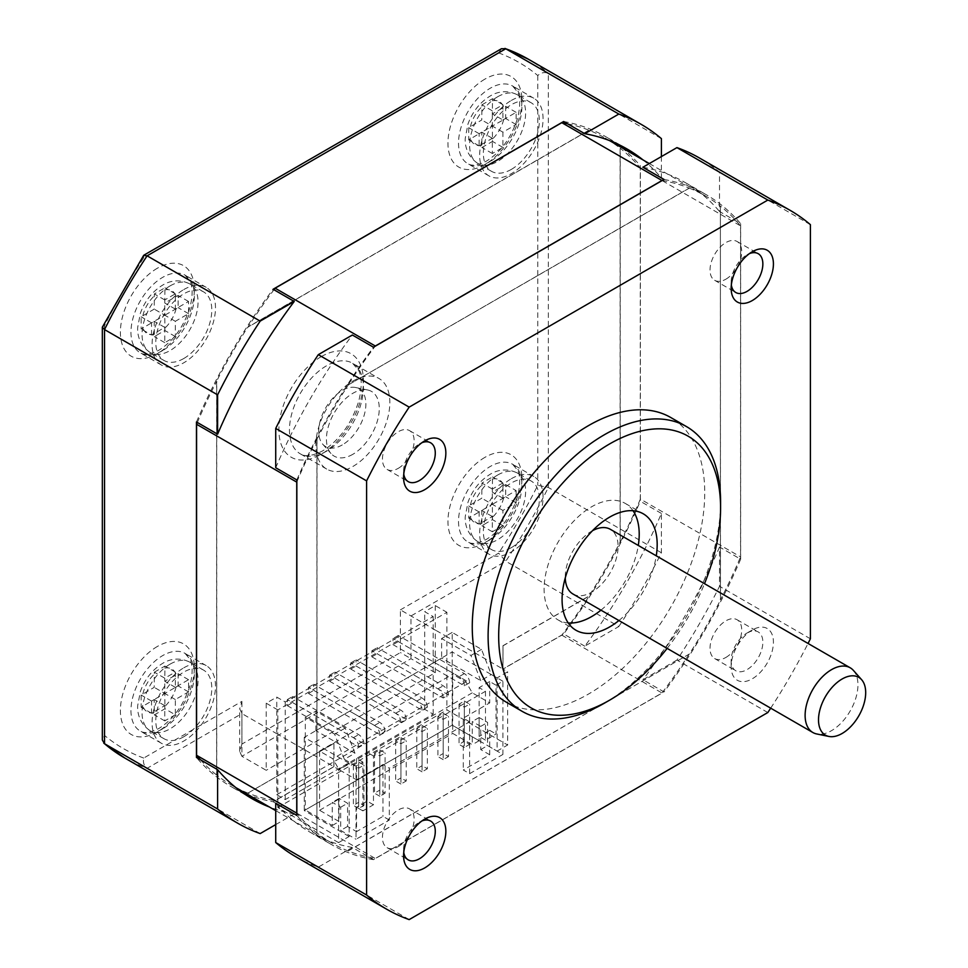 <?xml version="1.0" encoding="UTF-8"?>
<svg xmlns="http://www.w3.org/2000/svg" width="968" height="968" viewBox="0 0 968 968"><rect width="100%" height="100%" fill="white"/><g stroke="black" fill="none" stroke-linecap="round" stroke-linejoin="round"><path stroke-width="0.73" stroke-dasharray="4.84 3.63" d="M481.931 104.81L492.494 98.712L492.337 113.873L505.695 106.335L505.695 118.532L492.337 126.07L492.494 141.413L481.931 147.511L481.774 132.168L468.718 139.888L468.718 127.691L481.774 119.972L481.931 104.81L492.337 110.824L502.9 104.713L502.9 119.972L492.337 113.873M487.11 522.659L481.931 525.757L481.774 510.426L468.718 518.134L468.718 505.937L481.774 498.217L481.931 483.056L492.494 476.958L492.337 492.119L505.695 484.581L505.695 496.79L492.337 504.316L492.494 519.659L487.11 522.659M154.36 672.179L164.923 666.081L164.766 681.242L178.124 673.704L178.124 685.901L164.766 693.439L164.923 708.782L154.36 714.88L154.202 699.537L141.147 707.257L141.147 695.06L154.202 687.34L154.36 672.179L164.766 678.193L175.329 672.095L175.329 687.34L188.542 679.717L188.542 691.914L175.329 699.537L175.329 714.795L164.923 708.782M159.538 333.524L154.36 336.634L154.202 321.291L141.147 329.011L141.147 316.802L154.202 309.094L154.36 293.933L164.923 287.823L164.766 302.996L178.124 295.458L178.124 307.655L164.766 315.193L164.923 330.536L159.538 333.524M511.358 547.634A39.603 22.869 -60 0 1 491.562 549.594A39.603 22.869 -60 0 1 485.488 517.868A39.603 22.869 -60 0 1 511.358 482.971A39.603 22.869 -60 0 1 531.154 481.011A39.603 22.869 -60 0 1 537.228 512.737A39.603 22.869 -60 0 1 511.358 547.634M183.787 736.757A39.603 22.869 -60 0 1 163.991 738.717A39.603 22.869 -60 0 1 157.917 706.991A39.603 22.869 -60 0 1 183.787 672.095A39.603 22.869 -60 0 1 203.582 670.122A39.603 22.869 -60 0 1 209.657 701.86A39.603 22.869 -60 0 1 183.787 736.757M183.787 358.511A39.603 22.869 -60 0 1 163.991 360.471A39.603 22.869 -60 0 1 157.917 328.733A39.603 22.869 -60 0 1 183.787 293.836A39.603 22.869 -60 0 1 203.582 291.876A39.603 22.869 -60 0 1 209.657 323.614A39.603 22.869 -60 0 1 183.787 358.511M511.358 169.388A39.603 22.869 -60 0 1 491.562 171.348A39.603 22.869 -60 0 1 485.488 139.61A39.603 22.869 -60 0 1 511.358 104.713A39.603 22.869 -60 0 1 531.154 102.753A39.603 22.869 -60 0 1 537.228 134.492A39.603 22.869 -60 0 1 511.358 169.388M511.358 478.7A44.83 25.882 -60 0 1 533.779 476.474A44.83 25.882 -60 0 1 540.652 512.399A44.83 25.882 -60 0 1 511.358 551.905A44.83 25.882 -60 0 1 488.949 554.132A44.83 25.882 -60 0 1 482.076 518.207A44.83 25.882 -60 0 1 511.358 478.7M183.787 667.823A44.83 25.882 -60 0 1 206.208 665.597A44.83 25.882 -60 0 1 213.069 701.522A44.83 25.882 -60 0 1 183.787 741.028A44.83 25.882 -60 0 1 161.366 743.255A44.83 25.882 -60 0 1 154.505 707.33A44.83 25.882 -60 0 1 183.787 667.823M183.787 289.565A44.83 25.882 -60 0 1 206.208 287.351A44.83 25.882 -60 0 1 213.069 323.276A44.83 25.882 -60 0 1 183.787 362.782A44.83 25.882 -60 0 1 161.366 364.996A44.83 25.882 -60 0 1 154.505 329.072A44.83 25.882 -60 0 1 183.787 289.565M511.358 100.442A44.83 25.882 -60 0 1 533.779 98.228A44.83 25.882 -60 0 1 540.652 134.153A44.83 25.882 -60 0 1 511.358 173.659A44.83 25.882 -60 0 1 488.949 175.873A44.83 25.882 -60 0 1 482.076 139.949A44.83 25.882 -60 0 1 511.358 100.442M342.285 444.917A33.36 19.263 -60 0 1 322.755 444.227A33.36 19.263 -60 0 1 321.461 416.942A33.36 19.263 -60 0 1 342.285 390.455A33.36 19.263 -60 0 1 355.51 387.502A33.36 19.263 -60 0 1 364.839 412.646A33.36 19.263 -60 0 1 342.285 444.917M352.86 454.294A37.365 21.574 -60 0 1 330.971 453.508A37.365 21.574 -60 0 1 329.519 422.956A37.365 21.574 -60 0 1 352.86 393.286A37.365 21.574 -60 0 1 367.659 389.983A37.365 21.574 -60 0 1 378.113 418.14A37.365 21.574 -60 0 1 352.86 454.294M853.413 670.425A37.365 21.574 -60 0 1 854.865 700.977A37.365 21.574 -60 0 1 831.536 730.659A37.365 21.574 -60 0 1 816.726 733.962M352.86 381.077A52.308 30.202 -60 0 1 379.008 378.488A52.308 30.202 -60 0 1 387.031 420.402A52.308 30.202 -60 0 1 352.86 466.491A52.308 30.202 -60 0 1 326.7 469.081A52.308 30.202 -60 0 1 318.69 427.178A52.308 30.202 -60 0 1 352.86 381.077M746.994 633.048L752.281 629.999A29.887 17.255 -60 0 1 773.42 642.195A29.887 17.255 -60 0 1 752.281 678.798A29.887 17.255 -60 0 1 731.155 666.601A29.887 17.255 -60 0 1 752.281 629.999L746.994 633.048A22.421 12.947 120 0 0 731.155 660.503A22.421 12.947 120 0 0 735.789 670.764A22.421 12.947 120 0 0 746.994 669.65A22.421 12.947 120 0 0 761.647 649.903A22.421 12.947 120 0 0 758.21 631.935A22.421 12.947 120 0 0 746.994 633.048M421.879 820.973A22.421 12.947 120 0 0 419.422 822.171L424.71 819.122L419.422 822.171A22.421 12.947 120 0 0 403.571 849.626A22.421 12.947 120 0 0 403.765 852.336M421.879 442.727A22.421 12.947 120 0 0 419.422 443.913L424.71 440.863L419.422 443.913A22.421 12.947 120 0 0 403.571 471.368A22.421 12.947 120 0 0 403.765 474.09M749.45 253.604A22.421 12.947 120 0 0 746.994 254.802L752.281 251.74L746.994 254.802A22.421 12.947 120 0 0 731.155 282.245A22.421 12.947 120 0 0 731.336 284.967M398.296 846.564A22.421 12.947 120 0 0 412.937 826.817A22.421 12.947 120 0 0 409.5 808.861A22.421 12.947 120 0 0 398.296 809.962A22.421 12.947 120 0 0 383.655 829.721A22.421 12.947 120 0 0 387.091 847.678A22.421 12.947 120 0 0 398.296 846.564M398.296 468.318A22.421 12.947 120 0 0 412.937 448.571A22.421 12.947 120 0 0 409.5 430.603A22.421 12.947 120 0 0 398.296 431.716A22.421 12.947 120 0 0 383.655 451.475A22.421 12.947 120 0 0 387.091 469.432A22.421 12.947 120 0 0 398.296 468.318M725.867 279.195A22.421 12.947 120 0 0 740.508 259.448A22.421 12.947 120 0 0 737.071 241.48A22.421 12.947 120 0 0 725.867 242.593A22.421 12.947 120 0 0 711.226 262.352A22.421 12.947 120 0 0 714.662 280.309A22.421 12.947 120 0 0 725.867 279.195M725.867 657.453A22.421 12.947 120 0 0 740.508 637.694A22.421 12.947 120 0 0 737.071 619.738A22.421 12.947 120 0 0 725.867 620.839A22.421 12.947 120 0 0 711.226 640.598A22.421 12.947 120 0 0 714.662 658.555A22.421 12.947 120 0 0 725.867 657.453M592.525 530.682A37.365 21.574 120 0 0 591.666 531.166A37.365 21.574 120 0 0 565.264 577.896M572.983 594.013A37.365 21.574 120 0 0 591.666 592.174A37.365 21.574 120 0 0 616.071 559.25A37.365 21.574 120 0 0 610.348 529.314M618.903 620.536A67.252 38.829 120 0 0 656.268 555.826M600.946 610.155A67.252 38.829 120 0 0 638.299 545.456M633.048 510.729A67.252 38.829 120 0 0 625.292 503.433A67.252 38.829 120 0 0 591.666 506.76A67.252 38.829 120 0 0 547.731 566.014A67.252 38.829 120 0 0 558.04 619.907A67.252 38.829 120 0 0 568.252 622.969M506.312 702.187A164.379 94.9 120 0 0 588.496 694.056A164.379 94.9 120 0 0 695.883 549.195A164.379 94.9 120 0 0 670.691 417.474M338.594 769.403L349.158 763.292L349.158 836.509L338.594 842.608L338.594 769.403L333.936 766.716L275.142 800.657A373.6 215.695 -60 0 1 247.929 793.095L333.936 743.436L333.936 766.716M333.936 743.436L333.839 766.656L277.828 734.313L277.828 709.919L446.901 612.308L446.901 636.702L502.9 669.045L503.009 645.825L503.009 669.106L507.656 671.792L497.092 677.89L497.092 751.095L507.656 744.997L507.656 671.792M277.828 709.919L266.212 703.204L276.775 697.105L285.233 701.981L433.168 616.58L424.71 611.691L435.273 605.593L446.901 612.308M338.594 842.608L277.828 807.53L277.828 734.313L241.903 713.573L239.713 708.733L241.903 701.376L143.712 758.065C142.84 762.481 143.978 765.894 147.112 768.302L241.903 713.573L241.903 756.286L239.713 751.446L241.903 744.077L241.903 701.376M266.212 703.204L266.212 770.31L241.903 756.286L410.976 658.676L435.273 672.7L424.71 678.798L424.71 611.691M435.273 605.593L435.273 629.999L446.901 636.702L446.901 709.919L507.656 744.997M276.775 794.716L424.71 709.302L433.168 714.19L285.233 799.592L276.775 794.716L276.775 697.105M424.71 709.302L424.71 678.798L266.212 770.31M435.273 672.7L435.273 629.999L400.401 609.864L400.401 652.565L241.903 744.077M260.174 833.581L147.112 768.302A403.487 232.949 120 0 1 124.703 757.968M333.839 766.656L273.097 801.722A375.088 216.554 -60 0 1 248.304 794.813M275.723 824.603L294.236 813.919L273.097 801.722M333.839 743.376L247.929 793.095M618.83 626.514A403.487 232.949 120 0 0 661.41 552.764L661.41 513.451A375.088 216.554 -60 0 1 584.781 646.176L618.83 626.514L505.768 561.234L498.605 553.176L400.401 609.864M584.781 646.176L563.642 633.967L502.9 669.045M247.82 793.034A373.6 215.695 -60 0 1 231.57 785.157A373.6 215.695 -60 0 1 216.626 775.017L216.626 381.15A373.6 215.695 -60 0 1 247.82 327.124L588.919 130.196A373.6 215.695 -60 0 1 605.169 138.073A373.6 215.695 -60 0 1 620.113 148.201L620.113 542.068A373.6 215.695 -60 0 1 588.919 596.094L502.9 645.753M621.892 147.729A375.088 216.554 -60 0 1 640.271 165.746L640.271 501.243A375.088 216.554 -60 0 1 563.642 633.967M563.642 121.508A375.088 216.554 -60 0 1 605.908 136.778A375.088 216.554 -60 0 1 616.18 143.397M196.468 421.975A375.088 216.554 -60 0 1 273.097 289.25M241.697 792.03A375.088 216.554 -60 0 1 230.832 786.452A375.088 216.554 -60 0 1 196.468 757.472M767.818 712.533L676.947 660.067A403.487 232.949 120 0 0 719.526 586.318L719.526 547.005L740.653 559.202L740.653 223.705L719.526 211.508L719.526 172.183A403.487 232.949 120 0 0 699.356 157.941M810.397 638.783L719.526 586.318M770.697 708.165A403.487 232.949 120 0 0 808.05 643.454M810.397 224.649L719.526 172.183M295.881 856.789A403.487 232.949 120 0 0 318.303 867.134L352.352 847.472L373.479 859.681L664.024 691.926L642.897 679.73L676.947 660.067M409.174 919.6L318.303 867.134M720.579 501.872A164.379 94.9 -60 0 1 604.347 703.204M667.146 648.379A156.913 90.593 120 0 0 704.51 583.68M689.204 653.993A373.6 215.695 -60 0 1 661.991 692.991L375.318 858.495A373.6 215.695 -60 0 1 348.105 850.92L689.301 654.053A373.6 215.695 -60 0 0 720.495 600.027L720.386 206.099A373.6 215.695 -60 0 1 740.556 225.883L740.556 556.903A373.6 215.695 -60 0 1 720.386 599.966L720.386 206.099M662.148 180.544A373.6 215.695 -60 0 1 689.204 188.094L348.105 385.022A373.6 215.695 -60 0 1 375.148 346.241M296.849 481.858A373.6 215.695 -60 0 1 316.911 439.048L316.911 832.916A373.6 215.695 -60 0 1 296.849 813.265M689.204 188.094L689.301 188.155A373.6 215.695 -60 0 1 705.551 196.032A373.6 215.695 -60 0 1 720.495 206.16M689.301 188.155L348.105 385.022M316.911 439.048L317.02 439.109A373.6 215.695 -60 0 1 348.202 385.082M317.02 439.109L316.911 832.916M348.105 850.92L348.202 850.981A373.6 215.695 -60 0 1 331.964 843.116A373.6 215.695 -60 0 1 317.02 832.976M348.202 850.981L689.301 654.053M740.653 559.202A375.088 216.554 -60 0 1 664.024 691.926M373.479 859.681A375.088 216.554 -60 0 1 331.213 844.411A375.088 216.554 -60 0 1 296.849 815.431M296.849 479.934A375.088 216.554 -60 0 1 373.479 347.209M664.024 179.467A375.088 216.554 -60 0 1 706.301 194.737A375.088 216.554 -60 0 1 740.653 223.705M349.158 763.292L304.254 737.374L452.189 651.96L497.092 677.89M503.009 645.825L589.028 596.155A373.6 215.695 -60 0 1 561.815 635.153L503.009 669.106M561.815 635.153L661.991 692.991M275.142 800.657L375.318 858.495M640.38 499.064A373.6 215.695 -60 0 1 620.222 542.128L620.222 148.261A373.6 215.695 -60 0 1 640.38 168.045L640.38 499.064L740.556 556.903M640.38 168.045L740.556 225.883M200.412 759.759A373.6 215.695 -60 0 0 216.735 775.078L216.735 381.211A373.6 215.695 -60 0 0 197.339 422.484M567.599 123.783A373.6 215.695 -60 0 1 589.028 130.257L247.929 327.184A373.6 215.695 -60 0 1 273.968 289.759M661.41 552.764L548.348 487.485L537.772 485.319A396.009 228.642 -60 0 1 498.605 553.176M661.41 138.63L548.348 73.35A403.487 232.949 120 0 0 528.177 59.108M643.03 159.926A375.088 216.554 -60 0 1 661.41 177.955L661.41 156.574M661.41 177.955L640.271 165.746M661.41 513.451L640.271 501.243M502.9 104.713L492.494 98.712M502.9 119.972L516.113 112.348L516.113 124.545L502.9 132.168L502.9 147.426L492.337 153.525L492.337 138.279L479.136 145.902L479.136 133.693L492.337 126.07L492.337 110.824M502.9 132.168L481.774 119.972M479.136 133.693L468.718 127.691M479.136 145.902L468.718 139.888M492.337 138.279L481.774 132.168M492.337 153.525L481.931 147.511M502.9 147.426L492.494 141.413M516.113 124.545L505.695 118.532M516.113 112.348L505.695 106.335M175.329 321.291L164.766 315.193L164.766 299.947L175.329 293.836L175.329 309.094L188.542 301.471L188.542 313.668L175.329 321.291L175.329 336.549L164.766 342.648L164.766 327.39L151.553 335.025L141.147 329.011M164.766 327.39L154.202 321.291M164.766 342.648L154.36 336.634M175.329 336.549L164.923 330.536M188.542 313.668L178.124 307.655M188.542 301.471L178.124 295.458M175.329 309.094L164.766 302.996M175.329 293.836L164.923 287.823M164.766 299.947L154.36 293.933M151.553 335.025L151.553 322.816L164.766 315.193L154.202 309.094M151.553 322.816L141.147 316.802M175.329 699.537L164.766 693.439L164.766 678.193M188.542 691.914L178.124 685.901M188.542 679.717L178.124 673.704M175.329 687.34L164.766 681.242M175.329 672.095L164.923 666.081M175.329 714.795L164.766 720.894L164.766 705.648L151.553 713.271L151.553 701.074L164.766 693.439L154.202 687.34M151.553 701.074L141.147 695.06M151.553 713.271L141.147 707.257M164.766 705.648L154.202 699.537M164.766 720.894L154.36 714.88M516.113 490.594L516.113 502.791L502.9 510.426L502.9 525.672L492.337 531.771L492.337 516.525L479.136 524.148L479.136 511.951L492.337 504.316L492.337 489.07L502.9 482.971L502.9 498.217L516.113 490.594L505.695 484.581M502.9 498.217L492.337 492.119M502.9 482.971L492.494 476.958M492.337 489.07L481.931 483.056M502.9 510.426L481.774 498.217M479.136 511.951L468.718 505.937M479.136 524.148L468.718 518.134M492.337 516.525L481.774 510.426M492.337 531.771L481.931 525.757M502.9 525.672L492.494 519.659M516.113 502.791L505.695 496.79M294.236 813.919A375.088 216.554 -60 0 1 269.431 807.01M642.897 167.258A375.088 216.554 -60 0 1 685.163 182.528A375.088 216.554 -60 0 1 719.526 211.508M275.723 467.738A375.088 216.554 -60 0 1 352.352 335.013M352.352 847.472A375.088 216.554 -60 0 1 310.075 832.202A375.088 216.554 -60 0 1 275.723 803.234M719.526 547.005A375.088 216.554 -60 0 1 642.897 679.73M285.233 799.592L285.233 701.981M433.168 714.19L433.168 616.58M277.828 807.53L446.901 709.919M349.158 836.509L304.254 810.579L452.189 725.165L497.092 751.095M304.254 737.374L304.254 810.579M452.189 651.96L452.189 725.165L479.136 740.726L479.136 717.542L487.582 722.418L487.582 745.602L502.9 754.447L469.625 773.674L463.285 770.008L489.699 754.762L489.699 730.356L479.136 736.454L479.136 709L463.285 718.147L463.285 770.008M143.712 758.065A396.009 228.642 -60 0 1 104.532 735.45L102.342 740.036M104.532 735.45L104.532 325.647A396.009 228.642 -60 0 1 143.712 257.803L498.605 52.901A396.009 228.642 -60 0 1 537.772 75.528C541.16 72.564 544.681 71.838 548.348 73.35L548.348 487.485A403.487 232.949 120 0 1 505.768 561.234L410.976 615.963L410.976 658.676L400.401 652.565M104.532 325.647L102.451 326.724M143.712 257.803L143.603 255.467M498.605 52.901L501.484 48.715M469.625 773.674L469.625 721.813L389.317 768.181L389.317 820.029L356.03 839.256L356.03 766.039L362.891 762.082L362.891 810.881L373.466 804.783L373.466 755.972L485.464 691.309L479.136 687.643L479.136 709L489.699 702.901L472.263 692.834L465.923 681.847L452.709 674.224L452.709 733.405L472.263 744.695L472.263 721.511L480.721 726.387L480.721 749.571L489.699 754.762M480.721 749.571L487.582 745.602M485.464 691.309L485.464 740.109L496.039 734.01L496.039 685.211L502.9 681.242L502.9 754.447M358.668 762.082L363.956 765.131L358.668 768.181L353.38 765.131L358.668 762.082L358.668 802.339L363.956 805.388L363.956 765.131M379.807 749.873L385.082 752.923L379.807 755.972L374.519 752.923L379.807 749.873L379.807 790.142L385.082 793.191L385.082 752.923M400.934 737.676L406.221 740.726L400.934 743.775L395.658 740.726L400.934 737.676L400.934 777.933L406.221 780.995L406.221 740.726M422.072 725.468L427.348 728.517L422.072 731.578L416.784 728.517L422.072 725.468L422.072 765.736L427.348 768.786L427.348 728.517M443.199 713.271L448.486 716.32L443.199 719.369L437.923 716.32L443.199 713.271L443.199 753.54L448.486 756.589L448.486 716.32M464.337 701.074L469.625 704.123L464.337 707.172L459.05 704.123L464.337 701.074L464.337 741.331L469.625 744.38L469.625 704.123M469.625 721.813L463.285 718.147M373.466 804.783L367.126 801.117L367.126 773.674L382.977 764.514L389.317 768.181M362.891 762.082L356.551 758.416L367.126 752.317L367.126 773.674L356.551 779.772L339.115 769.705L332.774 758.718L319.573 751.095L319.573 810.276L339.115 821.554L339.115 798.382L347.572 803.259L347.572 826.442L356.551 831.621L356.551 807.227L367.126 801.117M472.263 692.834L339.115 769.705M502.9 681.242L491.284 674.527L481.519 649.371L452.189 632.431L452.189 725.165L305.307 809.974L332.254 825.522L332.254 802.339L340.7 807.227L340.7 830.411L356.03 839.256M489.699 730.356L496.039 734.01M496.039 685.211L489.699 681.545L489.699 702.901M485.464 740.109L479.136 736.454M356.03 766.039L344.402 759.335L354.966 753.225L315.87 730.659L323.264 726.387L358.668 746.824L363.956 743.775L328.551 723.338L344.402 714.19L379.807 734.627L385.082 731.578L349.69 711.141L365.541 701.981L400.934 722.418L406.221 719.369L370.817 698.932L386.668 689.785L422.072 710.222L427.348 707.172L391.955 686.735L407.806 677.576L443.199 698.025L448.486 694.963L413.082 674.527L428.933 665.379L464.337 685.816L469.625 682.767L434.221 662.33L441.614 658.058L480.721 680.637L491.284 674.527M373.466 755.972L367.126 752.317M489.699 681.545L479.136 687.643M362.891 810.881L356.551 807.227M356.551 758.416L356.551 779.772M344.402 759.335L334.638 734.168L305.307 717.24L305.307 809.974M389.317 820.029L382.977 816.375L356.551 831.621M347.572 826.442L340.7 830.411M382.977 764.514L382.977 816.375M358.668 768.181L358.668 808.437L363.956 805.388M379.807 755.972L379.807 796.24L385.082 793.191M400.934 743.775L400.934 784.044L406.221 780.995M422.072 731.578L422.072 771.835L427.348 768.786M443.199 719.369L443.199 759.638L448.486 756.589M464.337 707.172L464.337 747.441L469.625 744.38M465.923 681.847L332.774 758.718M479.136 717.542L472.263 721.511M480.721 726.387L487.582 722.418M479.136 740.726L472.263 744.695M319.573 810.276L452.709 733.405M332.254 825.522L339.115 821.554M358.668 746.824A7.478 4.32 -120 0 0 353.38 737.676L287.339 699.549L287.339 705.648L323.264 726.387L328.551 723.338L292.626 702.599L292.626 696.488L358.668 734.627A7.478 4.32 60 0 1 363.956 743.775M379.807 734.627A7.478 4.32 -120 0 0 374.519 725.468L308.477 687.34L308.477 693.439L344.402 714.19L349.69 711.141L313.753 690.39L313.753 684.291L379.807 722.418A7.478 4.32 60 0 1 385.082 731.578M400.934 722.418A7.478 4.32 -120 0 0 395.658 713.271L329.604 675.144L329.604 681.242L365.541 701.981L370.817 698.932L334.892 678.193L334.892 672.095L400.934 710.222A7.478 4.32 60 0 1 406.221 719.369M422.072 710.222A7.478 4.32 -120 0 0 416.784 701.074L350.743 662.935L350.743 669.045L386.668 689.785L391.955 686.735L356.03 665.996L356.03 659.886L422.072 698.025A7.478 4.32 60 0 1 427.348 707.172M443.199 698.025A7.478 4.32 -120 0 0 437.923 688.865L371.881 650.738L371.881 656.836L407.806 677.576L413.082 674.527L377.157 653.787L377.157 647.689L443.199 685.816A7.478 4.32 60 0 1 448.486 694.963M464.337 685.816A7.478 4.32 -120 0 0 459.05 676.668L393.008 638.541L393.008 644.64L428.933 665.379L434.221 662.33L398.296 641.59L398.296 635.492L464.337 673.619A7.478 4.32 60 0 1 469.625 682.767M452.189 632.431L441.614 638.541L441.614 658.058M315.87 730.659L315.87 711.141L305.307 717.24M481.519 649.371L470.956 655.469L441.614 638.541M480.721 680.637L470.956 655.469M319.573 751.095L452.709 674.224M354.966 753.225L345.213 728.069L315.87 711.141M339.115 798.382L332.254 802.339M340.7 807.227L347.572 803.259M345.213 728.069L334.638 734.168M358.668 808.437L353.38 805.388L358.668 802.339M353.38 765.131L353.38 805.388M379.807 796.24L374.519 793.191L379.807 790.142M374.519 752.923L374.519 793.191M400.934 784.044L395.658 780.995L400.934 777.933M395.658 740.726L395.658 780.995M422.072 771.835L416.784 768.786L422.072 765.736M416.784 728.517L416.784 768.786M443.199 759.638L437.923 756.589L443.199 753.54M437.923 716.32L437.923 756.589M464.337 747.441L459.05 744.38L464.337 741.331M459.05 704.123L459.05 744.38M398.296 641.59L393.008 644.64M398.296 635.492L393.008 638.541M371.881 650.738L377.157 647.689M371.881 656.836L377.157 653.787M350.743 662.935L356.03 659.886M350.743 669.045L356.03 665.996M329.604 675.144L334.892 672.095M329.604 681.242L334.892 678.193M308.477 687.34L313.753 684.291M308.477 693.439L313.753 690.39M287.339 699.549L292.626 696.488M287.339 705.648L292.626 702.599M490.219 539.708A44.83 25.882 -60 0 1 467.81 541.923A44.83 25.882 -60 0 1 460.937 505.998A44.83 25.882 -60 0 1 490.219 466.491A44.83 25.882 -60 0 1 512.641 464.277A44.83 25.882 -60 0 1 519.514 500.202A44.83 25.882 -60 0 1 490.219 539.708M484.944 457.344A52.308 30.202 120 0 0 447.954 521.401A52.308 30.202 120 0 0 484.944 542.758A52.308 30.202 120 0 0 521.921 478.7A52.308 30.202 120 0 0 484.944 457.344M162.648 728.831A44.83 25.882 -60 0 1 140.239 731.046A44.83 25.882 -60 0 1 133.366 695.121A44.83 25.882 -60 0 1 162.648 655.614A44.83 25.882 -60 0 1 185.069 653.4A44.83 25.882 -60 0 1 191.942 689.325A44.83 25.882 -60 0 1 162.648 728.831M157.373 646.467A52.308 30.202 120 0 0 120.383 710.524A52.308 30.202 120 0 0 157.373 731.881A52.308 30.202 120 0 0 194.35 667.823A52.308 30.202 120 0 0 157.373 646.467M162.648 350.573A44.83 25.882 -60 0 1 140.239 352.8A44.83 25.882 -60 0 1 133.366 316.875A44.83 25.882 -60 0 1 162.648 277.368A44.83 25.882 -60 0 1 185.069 275.154A44.83 25.882 -60 0 1 191.942 311.067A44.83 25.882 -60 0 1 162.648 350.573M157.373 268.221A52.308 30.202 120 0 0 120.383 332.278A52.308 30.202 120 0 0 157.373 353.623A52.308 30.202 120 0 0 194.35 289.565A52.308 30.202 120 0 0 157.373 268.221M490.219 161.45A44.83 25.882 -60 0 1 467.81 163.677A44.83 25.882 -60 0 1 460.937 127.752A44.83 25.882 -60 0 1 490.219 88.245A44.83 25.882 -60 0 1 512.641 86.031A44.83 25.882 -60 0 1 519.514 121.956A44.83 25.882 -60 0 1 490.219 161.45M484.944 79.098A52.308 30.202 120 0 0 447.954 143.155A52.308 30.202 120 0 0 484.944 164.512A52.308 30.202 120 0 0 521.921 100.454A52.308 30.202 120 0 0 484.944 79.098M326.434 451.245A52.308 30.202 -60 0 1 300.286 453.835A52.308 30.202 -60 0 1 292.276 411.92A52.308 30.202 -60 0 1 326.434 365.831A52.308 30.202 -60 0 1 352.594 363.242A52.308 30.202 -60 0 1 360.604 405.156A52.308 30.202 -60 0 1 326.434 451.245M321.158 356.684A59.774 34.509 120 0 0 278.893 429.889A59.774 34.509 120 0 0 321.158 454.294A59.774 34.509 120 0 0 363.423 381.089A59.774 34.509 120 0 0 321.158 356.684M497.625 96.788A39.603 22.869 120 0 0 471.755 131.684A39.603 22.869 120 0 0 477.817 163.423A39.603 22.869 120 0 0 497.625 161.45A39.603 22.869 120 0 0 523.494 126.554A39.603 22.869 120 0 0 517.42 94.828A39.603 22.869 120 0 0 497.625 96.788M470.436 126.518A24.66 14.242 -60 0 1 481.774 106.891M481.774 145.26A24.66 14.242 -60 0 1 470.436 138.714M497.625 475.034A39.603 22.869 120 0 0 471.755 509.93A39.603 22.869 120 0 0 477.817 541.669A39.603 22.869 120 0 0 497.625 539.708A39.603 22.869 120 0 0 523.494 504.812A39.603 22.869 120 0 0 517.42 473.074A39.603 22.869 120 0 0 497.625 475.034M470.436 504.764A24.66 14.242 -60 0 1 481.774 485.137M481.774 523.506A24.66 14.242 -60 0 1 470.436 516.96M170.053 664.157A39.603 22.869 120 0 0 144.184 699.053A39.603 22.869 120 0 0 150.246 730.792A39.603 22.869 120 0 0 170.053 728.831A39.603 22.869 120 0 0 195.923 693.935A39.603 22.869 120 0 0 189.849 662.197A39.603 22.869 120 0 0 170.053 664.157M142.865 693.887A24.66 14.242 -60 0 1 154.202 674.26M154.202 712.63A24.66 14.242 -60 0 1 142.865 706.083M170.053 285.911A39.603 22.869 120 0 0 144.184 320.807A39.603 22.869 120 0 0 150.246 352.534A39.603 22.869 120 0 0 170.053 350.573A39.603 22.869 120 0 0 195.923 315.677A39.603 22.869 120 0 0 189.849 283.951A39.603 22.869 120 0 0 170.053 285.911M142.865 315.641A24.66 14.242 -60 0 1 154.202 296.002M154.202 334.384A24.66 14.242 -60 0 1 142.865 327.837M492.337 479.039A24.66 14.242 -60 0 1 503.675 485.573M176.103 686.905A24.66 14.242 -60 0 1 164.766 706.531M164.766 668.15A24.66 14.242 -60 0 1 176.103 674.696M176.103 308.647A24.66 14.242 -60 0 1 164.766 328.273M164.766 289.904A24.66 14.242 -60 0 1 176.103 296.45M503.675 119.524A24.66 14.242 -60 0 1 492.337 139.162M537.772 75.528L537.772 485.319M492.337 100.781A24.66 14.242 -60 0 1 503.675 107.327M503.675 497.782A24.66 14.242 -60 0 1 492.337 517.408M464.337 673.619L459.05 676.668M437.923 688.865L443.199 685.816M416.784 701.074L422.072 698.025M395.658 713.271L400.934 710.222M374.519 725.468L379.807 722.418M353.38 737.676L358.668 734.627M488.949 554.132L467.81 541.923C469.117 542.431 472.771 546.194 486.493 539.333C500.783 530.343 511.08 516.246 517.384 497.068C521.788 480.007 518.751 472.529 517.735 470.448L512.641 464.277L533.779 476.474M161.366 743.255L140.239 731.046C141.546 731.554 145.2 735.317 158.921 728.456C173.212 719.466 183.509 705.37 189.813 686.191C194.217 669.13 191.168 661.652 190.164 659.571L185.069 653.4L206.208 665.597M161.366 364.996L140.239 352.8C141.546 353.296 145.2 357.071 158.921 350.21C173.212 341.208 183.509 327.124 189.813 307.945C194.217 290.884 191.168 283.406 190.164 281.313L185.069 275.154L206.208 287.351M488.949 175.873L467.81 163.677C469.117 164.173 472.771 167.948 486.493 161.087C500.783 152.085 511.08 138 517.384 118.822C521.788 101.761 518.751 94.283 517.735 92.202L512.641 86.031L533.779 98.228M326.7 469.081L300.286 453.835C301.895 454.549 306.723 458.917 322.707 450.87C339.308 440.404 351.251 424.093 358.499 401.95C363.496 382.832 360.277 373.696 358.862 370.792L352.594 363.242L379.008 378.488M491.562 171.348L477.817 163.423C465.475 155.11 464.942 142.962 465.257 138.303L467.943 124.122C472.432 111.792 479.838 102.427 490.147 96.05C494.394 93.364 504.909 88.572 517.42 94.828L531.154 102.753M491.562 549.594L477.817 541.669C465.475 533.356 464.942 521.207 465.257 516.549L467.943 502.368C472.432 490.038 479.838 480.685 490.147 474.296C494.394 471.61 504.909 466.818 517.42 473.074L531.154 481.011M163.991 738.717L150.246 730.792C137.904 722.479 137.371 710.33 137.686 705.672L140.372 691.491C144.861 679.161 152.266 669.808 162.576 663.419C166.823 660.733 177.338 655.941 189.849 662.197L203.582 670.122M163.991 360.471L150.246 352.534C137.904 344.233 137.371 332.072 137.686 327.426L140.372 313.245C144.861 300.915 152.266 291.549 162.576 285.173C166.823 282.487 177.338 277.683 189.849 283.951L203.582 291.876M322.755 444.227L330.971 453.508M409.5 808.861L430.639 821.058M409.5 430.603L430.639 442.812M737.071 241.48L758.21 253.689M737.071 619.738L758.21 631.935M625.292 503.433L643.248 513.802M231.57 785.157L235.986 787.698M275.723 810.639L331.964 843.116M605.169 138.073L609.574 140.614M649.31 163.556L705.551 196.032M558.04 619.907L576.008 630.277M714.662 658.555L735.789 670.764M714.662 280.309L735.789 292.505M387.091 469.432L408.218 481.628M387.091 847.678L408.218 859.886M731.155 282.245L731.155 288.355M403.571 471.368L403.571 477.478M403.571 849.626L403.571 855.724M731.155 660.503L731.155 666.601M355.51 387.502L367.659 389.983M251.958 798.648L230.832 786.452M627.046 148.975L605.908 136.778M685.163 182.528L706.301 194.737M310.075 832.202L331.213 844.411M239.713 751.446L239.713 708.733"/><path stroke-width="1.45" d="M842.1 679.016A33.36 19.263 120 0 0 819.545 711.286A33.36 19.263 120 0 0 828.886 736.442A33.36 19.263 120 0 0 842.1 733.49A33.36 19.263 120 0 0 862.936 706.991A33.36 19.263 120 0 0 861.641 679.717A33.36 19.263 120 0 0 842.1 679.016M828.886 736.442L816.726 733.962A37.365 21.574 -60 0 1 812.854 732.51A37.365 21.574 -60 0 1 807.13 702.562A37.365 21.574 -60 0 1 831.536 669.65A37.365 21.574 -60 0 1 850.219 667.799A37.365 21.574 -60 0 1 853.413 670.425L861.641 679.717M609.634 443.925A156.913 90.593 120 0 0 498.677 636.097A156.913 90.593 120 0 0 609.634 700.154L604.347 703.204A164.379 94.9 -60 0 1 522.151 711.347A164.379 94.9 -60 0 1 496.959 579.626A164.379 94.9 -60 0 1 604.347 434.765A164.379 94.9 -60 0 1 686.542 426.622A164.379 94.9 -60 0 1 720.579 501.872L720.579 507.982A156.913 90.593 120 0 0 609.634 443.925M424.71 819.122L424.71 819.122A29.887 17.255 -60 0 1 445.849 831.318A29.887 17.255 -60 0 1 424.71 867.921A29.887 17.255 -60 0 1 403.571 855.724A29.887 17.255 -60 0 1 424.71 819.122L424.71 819.122M403.765 852.336A22.421 12.947 120 0 0 408.218 859.886A22.421 12.947 120 0 0 419.422 858.773A22.421 12.947 120 0 0 434.075 839.014A22.421 12.947 120 0 0 430.639 821.058A22.421 12.947 120 0 0 421.879 820.973M424.71 440.863L424.71 440.863A29.887 17.255 -60 0 1 445.849 453.072A29.887 17.255 -60 0 1 424.71 489.675A29.887 17.255 -60 0 1 403.571 477.478A29.887 17.255 -60 0 1 424.71 440.863L424.71 440.863M403.765 474.09A22.421 12.947 120 0 0 408.218 481.628A22.421 12.947 120 0 0 419.422 480.527A22.421 12.947 120 0 0 434.075 460.768A22.421 12.947 120 0 0 430.639 442.812A22.421 12.947 120 0 0 421.879 442.727M752.281 251.74L752.281 251.74A29.887 17.255 -60 0 1 773.42 263.949A29.887 17.255 -60 0 1 752.281 300.552A29.887 17.255 -60 0 1 731.155 288.355A29.887 17.255 -60 0 1 752.281 251.74L752.281 251.74M731.336 284.967A22.421 12.947 120 0 0 735.789 292.505A22.421 12.947 120 0 0 746.994 291.404A22.421 12.947 120 0 0 761.647 271.645A22.421 12.947 120 0 0 758.21 253.689A22.421 12.947 120 0 0 749.45 253.604M565.264 577.896A37.365 21.574 120 0 0 572.983 594.013L812.854 732.51M656.268 555.826A67.252 38.829 120 0 0 643.248 513.802A67.252 38.829 120 0 0 609.634 517.13A67.252 38.829 120 0 0 565.699 576.384A67.252 38.829 120 0 0 576.008 630.277A67.252 38.829 120 0 0 609.634 626.937A67.252 38.829 120 0 0 618.903 620.536M568.252 622.969A67.252 38.829 120 0 0 591.666 616.568A67.252 38.829 120 0 0 600.946 610.155M638.299 545.456A67.252 38.829 120 0 0 633.048 510.729M686.542 426.622L670.691 417.474A164.379 94.9 120 0 0 588.496 425.618A164.379 94.9 120 0 0 481.108 570.467A164.379 94.9 120 0 0 506.312 702.187L522.151 711.347M269.431 807.01A375.088 216.554 -60 0 1 251.958 798.648A375.088 216.554 -60 0 1 217.606 769.681L217.606 808.994A403.487 232.949 120 0 0 237.765 823.236A403.487 232.949 120 0 0 260.174 833.581L275.723 824.603M616.18 143.397A375.088 216.554 -60 0 1 621.892 147.729M294.236 301.459L260.174 321.11A403.487 232.949 120 0 0 217.606 394.859L217.606 434.184A375.088 216.554 -60 0 1 294.236 301.459L273.097 289.25L563.642 121.508L584.781 133.705A375.088 216.554 -60 0 1 627.046 148.975A375.088 216.554 -60 0 1 643.03 159.926M217.606 769.681L196.468 757.472L196.468 421.975L217.606 434.184M248.304 794.813A375.088 216.554 -60 0 1 241.697 792.03M808.05 643.454A403.487 232.949 120 0 0 810.397 638.783L810.397 224.649A403.487 232.949 120 0 0 790.239 210.407A403.487 232.949 120 0 0 767.818 200.073L409.174 407.129A403.487 232.949 120 0 0 366.594 480.878L366.594 895.013A403.487 232.949 120 0 0 386.752 909.255A403.487 232.949 120 0 0 409.174 919.6L767.818 712.533A403.487 232.949 120 0 0 770.697 708.165M790.239 210.407L699.356 157.941A403.487 232.949 120 0 0 676.947 147.608L642.897 167.258L664.024 179.467L373.479 347.209L352.352 335.013L318.303 354.663A403.487 232.949 120 0 0 275.723 428.413L275.723 467.738L296.849 479.934L296.849 815.431L275.723 803.234L275.723 842.547A403.487 232.949 120 0 0 295.881 856.789L386.752 909.255M767.818 200.073L676.947 147.608M409.174 407.129L318.303 354.663M366.594 480.878L275.723 428.413M366.594 895.013L275.723 842.547M604.347 703.204L609.634 700.154A156.913 90.593 120 0 0 667.146 648.379M704.51 583.68A156.913 90.593 120 0 0 720.579 507.982M273.968 289.759A373.6 215.695 -60 0 1 275.142 288.198L561.815 122.682L661.991 180.52A373.6 215.695 -60 0 1 662.148 180.544M661.991 180.52L375.318 346.024A373.6 215.695 -60 0 0 375.148 346.241M296.849 813.265A373.6 215.695 -60 0 1 296.74 813.132L296.74 482.112A373.6 215.695 -60 0 1 296.849 481.858M200.412 759.759A373.6 215.695 -60 0 1 196.577 755.294L196.577 424.274L296.74 482.112M196.577 755.294L296.74 813.132M275.142 288.198L375.318 346.024M196.577 424.274A373.6 215.695 -60 0 1 197.339 422.484M561.815 122.682A373.6 215.695 -60 0 1 567.599 123.783M661.41 156.574L661.41 138.63A403.487 232.949 120 0 0 641.24 124.388A403.487 232.949 120 0 0 618.83 114.055L505.768 48.775L147.112 255.83A403.487 232.949 120 0 0 104.532 329.58L104.532 743.714A403.487 232.949 120 0 0 124.703 757.968L103.818 743.218M260.174 321.11L147.112 255.83L143.603 255.467M618.83 114.055L584.781 133.705M217.606 394.859L104.532 329.58L102.342 327.172L102.342 740.036L104.532 743.714L217.606 808.994M850.219 667.799L610.348 529.314A37.365 21.574 120 0 0 592.525 530.682M143.591 255.467L102.342 327.172M143.929 255.153L501.484 48.715L505.768 48.775A403.487 232.949 120 0 1 528.177 59.108L641.24 124.388M237.765 823.236L124.703 757.968M235.986 787.698L275.723 810.639M609.574 140.614L649.31 163.556M504.969 48.4L528.177 59.108"/></g></svg>
